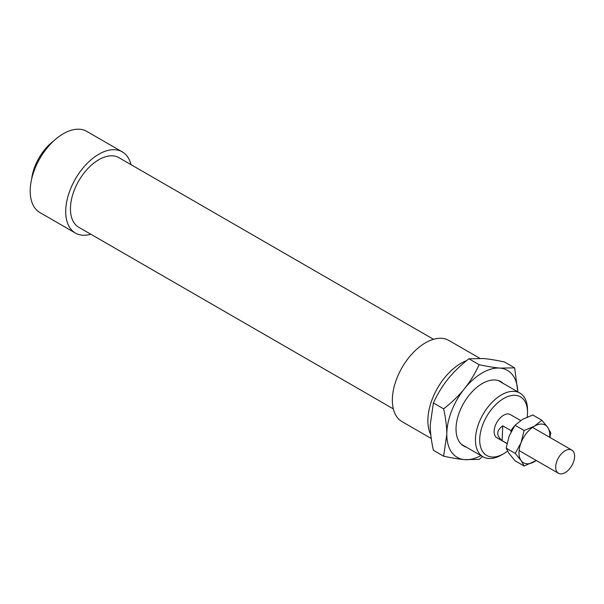 <?xml version="1.0" encoding="UTF-8"?>
<svg xmlns="http://www.w3.org/2000/svg" width="604" height="604" viewBox="0 0 604 604"><rect width="100%" height="100%" fill="white"/><g stroke="black" fill="none" stroke-linecap="round" stroke-linejoin="round"><path stroke-width="0.91" d="M565.646 450.486A13.394 7.731 120 0 0 556.503 462.241A13.394 7.731 120 0 0 558.458 473.287A13.394 7.731 120 0 0 564.657 472.894A13.394 7.731 120 0 0 573.8 461.146A13.394 7.731 120 0 0 571.845 450.093A13.394 7.731 120 0 0 565.646 450.486M506.983 443.472L502.105 440.656C496.088 435.522 496.299 430.584 502.762 425.835L511.044 430.614L510.992 431.936M514.487 426.039A13.394 7.731 120 0 0 511.044 430.614M502.105 440.656L502.762 425.835M466.643 360.596A46.863 27.059 120 0 0 427.859 420.694A46.863 27.059 120 0 0 430.788 434.721M479.78 358.285L448.931 340.475A46.863 27.059 120 0 0 412.811 353.03A46.863 27.059 120 0 0 392.358 400.195A46.863 27.059 120 0 0 402.06 421.652L431.256 438.504M433.513 339.305L118.928 157.682A40.174 23.194 120 0 0 87.973 168.448A40.174 23.194 120 0 0 70.442 208.871A40.174 23.194 120 0 0 78.762 227.263L393.34 408.885M131 164.65A46.863 27.059 120 0 0 122.28 151.883L86.772 131.385A46.863 27.059 120 0 0 50.66 143.941A46.863 27.059 120 0 0 30.2 191.106A46.863 27.059 120 0 0 39.909 212.563L75.409 233.061A46.863 27.059 120 0 0 90.826 234.231M122.28 151.883A46.863 27.059 120 0 0 86.161 164.439A46.863 27.059 120 0 0 65.708 211.604A46.863 27.059 120 0 0 75.409 233.061M53.582 141.034A36.821 21.261 120 0 0 31.665 178.995M520.625 420.52L510.304 414.563A13.394 7.731 120 0 0 499.984 418.149A13.394 7.731 120 0 0 494.14 431.626A13.394 7.731 120 0 0 496.911 437.757L506.967 443.562M527.511 409.897A36.821 21.261 120 0 0 519.885 393.045A36.821 21.261 120 0 0 491.513 402.906A36.821 21.261 120 0 0 475.439 439.961A36.821 21.261 120 0 0 483.064 456.82A36.821 21.261 120 0 0 501.479 454.993L503.608 453.77A33.809 19.517 -60 0 1 479.697 439.961A33.809 19.517 -60 0 1 503.608 398.557A33.809 19.517 -60 0 1 527.511 412.358L527.511 409.897M527.511 412.358A33.809 19.517 -60 0 1 527.194 417.039M507.571 451.097A33.809 19.517 -60 0 1 503.608 453.77M466.379 447.186A37.154 21.45 -60 0 1 456.028 429.029A37.154 21.45 -60 0 1 482.302 383.525A37.154 21.45 -60 0 1 503.2 383.412M514.638 367.859L517.794 391.83A50.215 28.992 120 0 0 500.059 368.108L514.638 367.859L504.408 361.955C496.005 360.165 489.029 359.033 483.487 358.542L468.908 358.784C460.497 365.375 453.521 372.132 447.979 379.04C442.422 385.933 437.56 393.906 433.4 402.951L430.229 424.793C430.222 432.185 431.279 440.686 433.4 450.297L443.63 456.201L446.801 434.359C446.809 426.968 445.752 418.466 443.63 408.863C452.041 402.264 459.01 395.514 464.551 388.606C470.108 381.705 474.971 373.733 479.131 364.688C487.541 366.477 494.517 367.617 500.059 368.108A50.215 28.992 120 0 0 482.302 372.864A50.215 28.992 120 0 0 464.551 388.606A50.215 28.992 120 0 0 446.801 434.359A50.215 28.992 120 0 0 464.551 459.614A50.215 28.992 120 0 0 480.965 455.605M482.611 456.556L479.131 459.372L464.551 459.614C459.01 459.131 452.041 457.991 443.63 456.201M443.63 408.863L433.4 402.951M479.131 364.688L468.908 358.784M536.299 460.497L524.121 466.031L521.056 460.505L515.242 453.393L521.056 442.74A21.759 12.563 120 0 0 518.995 452.811A21.759 12.563 120 0 0 521.056 460.505A21.759 12.563 120 0 0 534.381 461.69A21.759 12.563 120 0 0 536.261 460.474M549.648 437.281A21.759 12.563 120 0 0 549.768 435.046A21.759 12.563 120 0 0 547.7 427.353L550.773 432.879L549.957 437.462M541.886 420.241L547.7 427.353A21.759 12.563 120 0 0 534.381 426.16L541.886 420.241L532.803 414.993L522.543 419.327L515.038 425.246L509.217 435.907L506.152 448.145L509.217 453.672L515.038 460.784L524.121 466.031M534.381 426.16A21.759 12.563 120 0 0 521.056 442.74L524.121 430.493L534.381 426.16M524.121 430.493L515.038 425.246M515.242 453.393L506.152 448.145M519.108 450.569L558.458 473.287M532.501 427.383L571.845 450.093M498.224 380.535L519.885 393.045M461.403 444.317L483.064 456.82"/></g></svg>
